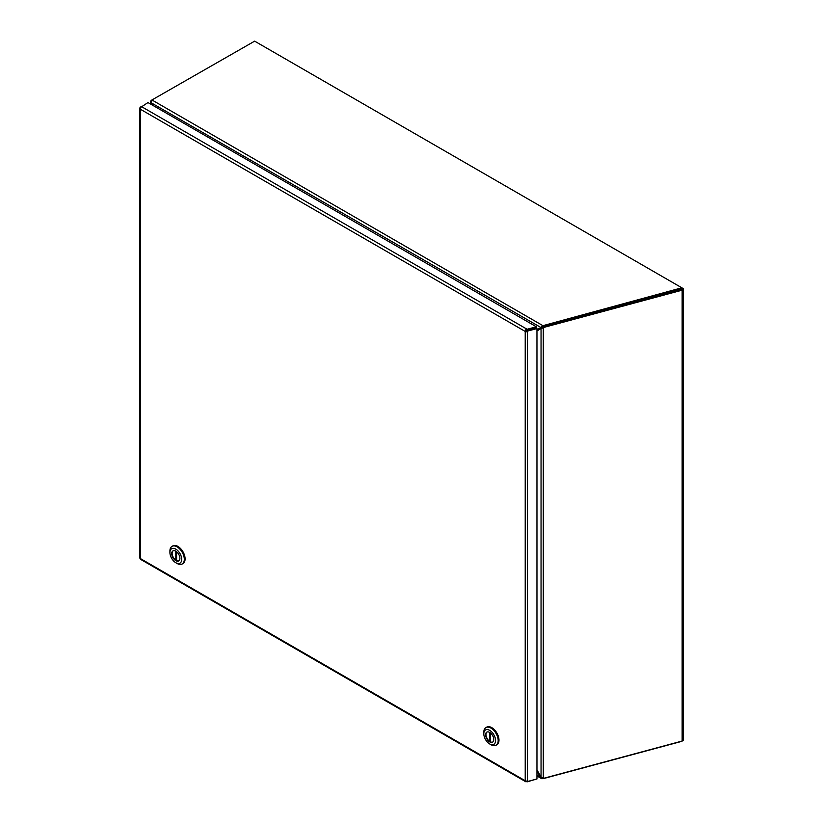 <?xml version="1.0" encoding="UTF-8"?>
<svg xmlns="http://www.w3.org/2000/svg" width="823" height="823" viewBox="0 0 823 823"><rect width="100%" height="100%" fill="white"/><g stroke="black" fill="none" stroke-linecap="round" stroke-linejoin="round"><path stroke-width="1.23" d="M526.164 330.887L527.481 331.659A1.996 1.152 180 0 1 525.218 331.432L526.638 330.064L536.359 327.873L536.359 326.782L147.975 102.556L141.69 106.733A1.996 1.152 120 0 0 140.27 109.181A1.996 1.152 180 0 1 139.694 108.369A1.996 1.152 180 0 1 140.27 107.546L141.217 106.465L141.217 107.093M526.915 330.414L536.39 327.863L536.956 328.562L527.481 331.113L526.915 330.414L526.915 330.959M536.359 326.782L527.131 329.272L527.131 330.352M527.101 781.048L527.481 781.521L536.956 778.97L536.956 328.562M527.131 781.089L527.131 781.85L536.359 779.124M140.949 107.402L140.27 107.011M527.131 781.85L526.638 781.562A1.996 1.152 -60 0 1 525.64 781.665A1.996 1.152 -60 0 1 525.218 780.749A1.996 1.152 0 0 0 527.481 780.976L527.481 331.113M139.694 108.369L139.694 557.685A1.996 1.152 0 0 0 140.27 558.498A1.996 1.152 120 0 0 140.692 559.414L525.64 781.665M525.218 331.432L140.27 109.181L140.27 558.498L525.218 780.749L525.218 331.432A1.996 1.152 -60 0 1 526.638 328.984L527.131 329.272M141.69 106.733L526.638 328.984L526.638 330.064M527.481 781.521L527.481 780.976M496.084 745.206L496.866 744.753A10.174 5.874 -120 0 0 498.429 736.606A10.174 5.874 -120 0 0 491.784 727.645A10.174 5.874 -120 0 0 486.691 727.141L485.909 727.594A10.174 5.874 60 0 1 490.992 728.098A10.174 5.874 60 0 1 497.637 737.058A10.174 5.874 60 0 1 496.084 745.206A10.174 5.874 60 0 1 490.992 744.702L489.685 743.951A8.323 4.804 60 0 1 483.801 733.756A8.323 4.804 60 0 1 489.685 730.361A8.323 4.804 60 0 1 495.569 740.556A8.323 4.804 60 0 1 489.685 743.951L490.992 744.702M483.801 733.756L483.801 732.244A10.174 5.874 60 0 1 485.909 727.594M489.685 741.873A5.782 3.333 -120 0 0 492.576 742.161A5.782 3.333 -120 0 0 493.461 737.531A5.782 3.333 -120 0 0 489.685 732.439A5.782 3.333 -120 0 0 486.794 732.151A5.782 3.333 -120 0 0 485.909 736.78A5.782 3.333 -120 0 0 489.685 741.873M487 732.048A5.782 3.333 -120 0 0 486.362 736.729A5.782 3.333 -120 0 0 490.076 741.646A5.782 3.333 -120 0 0 492.771 742.037M489.685 732.439L489.685 741.4A5.782 3.333 -120 0 0 490.477 741.852L490.477 732.974L490.477 740.947L489.685 741.4M182.202 563.992L182.984 563.539A10.174 5.874 -120 0 0 184.547 555.391A10.174 5.874 -120 0 0 177.902 546.421A10.174 5.874 -120 0 0 172.82 545.916L172.028 546.369A10.174 5.874 60 0 1 177.12 546.873A10.174 5.874 60 0 1 183.766 555.844A10.174 5.874 60 0 1 182.202 563.992A10.174 5.874 60 0 1 177.12 563.488L175.813 562.737A8.323 4.804 60 0 1 169.919 552.542A8.323 4.804 60 0 1 175.813 549.147A8.323 4.804 60 0 1 181.698 559.331A8.323 4.804 60 0 1 175.813 562.737L177.12 563.488M169.919 552.542L169.919 551.029A10.174 5.874 60 0 1 172.028 546.369M175.813 560.658A5.782 3.333 -120 0 0 178.694 560.947A5.782 3.333 -120 0 0 179.589 556.317A5.782 3.333 -120 0 0 175.813 551.215A5.782 3.333 -120 0 0 172.923 550.937A5.782 3.333 -120 0 0 172.028 555.566A5.782 3.333 -120 0 0 175.813 560.658M173.118 550.834A5.782 3.333 -120 0 0 172.48 555.515A5.782 3.333 -120 0 0 176.204 560.432A5.782 3.333 -120 0 0 178.889 560.823M175.813 551.215L175.813 560.185A5.782 3.333 -120 0 0 176.595 560.638L176.595 551.76L176.595 559.733L175.813 560.185M544.785 327.153L544.219 326.453A3.477 2.572 -38.9 0 0 542.738 327.184L543.303 327.883A3.477 2.572 -38.9 0 1 544.785 327.153L682.154 290.169A1.996 1.152 180 0 0 683.306 289.12A1.996 1.152 180 0 0 682.73 288.307L254.636 41.15L152.646 99.562A3.477 2.006 0 0 0 152.049 100.015L542.923 325.682L681.835 287.793M543.303 778.095L543.303 327.883L541.05 328.48L541.05 777.035L543.303 778.095A3.477 2.572 -38.9 0 0 544.785 778.023L682.154 741.039A1.996 1.152 0 0 0 683.306 740L683.306 289.12M151.988 104.871L150.424 101.754L151.01 100.622A3.477 2.006 -60 0 1 151.72 100.097L152.636 99.562M544.219 326.453L681.876 289.326M542.738 327.184L541.637 328.418M541.987 327.935L536.956 330.969M150.784 102.834L151.319 102.628M541.05 777.035L536.956 769.814M151.411 102.926L151.01 104.305M542.923 326.772L542.923 325.682L540.886 327.492L681.835 288.883M152.852 105.375L151.298 102.577L152.049 100.015M151.401 102.906L540.886 327.492M536.956 329.766L541.38 327.328M681.67 741.379L542.923 778.733L540.886 777.786L536.956 771.017M542.923 778.733L542.923 778.074M541.411 777.396L540.886 777.786M536.956 775.287L541.205 777.21M682.154 290.169L682.154 741.039M681.67 288.328L681.67 289.418M150.424 103.976L150.424 101.754M682.01 288.029L682.01 289.12M541.657 778.681L536.956 775.966"/></g></svg>
